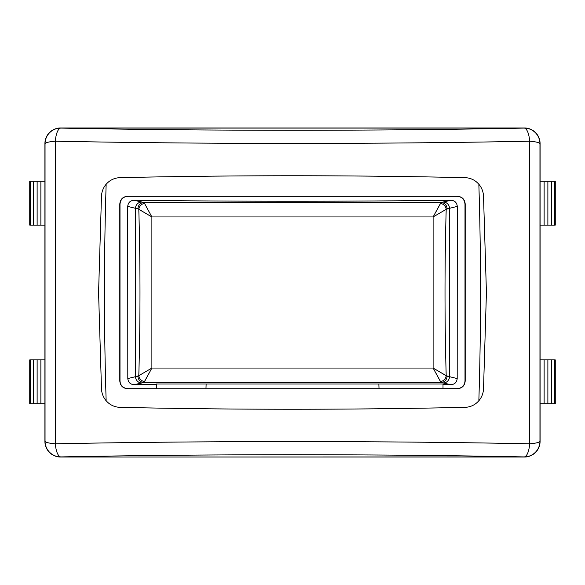 <?xml version="1.0" encoding="UTF-8"?>
<svg xmlns="http://www.w3.org/2000/svg" width="585" height="585" viewBox="0 0 585 585"><rect width="100%" height="100%" fill="white"/><g stroke="black" fill="none" stroke-linecap="round" stroke-linejoin="round"><path stroke-width="0.88" d="M60.569 457.031L524.431 457.031A15.715 15.671 -135 0 0 540.079 441.382L540.079 143.618A15.715 15.671 135 0 0 524.431 127.969L60.569 127.969A15.715 15.671 45 0 0 44.921 143.618L44.921 441.382A15.715 15.671 -45 0 0 60.569 457.031L524.314 456.914C376.535 454.004 208.443 454.004 60.686 456.914L60.569 457.031A15.715 15.671 -45 0 1 44.921 441.382L45.038 441.266A15.671 15.627 45 0 0 60.686 456.914L60.569 457.031M45.038 143.734L44.921 441.382L44.921 143.618A15.715 15.671 45 0 1 60.569 127.969L60.686 128.086A15.671 15.627 135 0 0 45.038 143.734L45.038 441.266A15.671 2.735 0.5 0 0 55.326 443.788A15.671 5.47 88.9 0 0 60.686 456.914C208.443 454.004 376.535 454.004 524.314 456.914A15.671 15.627 -45 0 0 539.962 441.266L539.962 143.734A15.671 15.627 -135 0 0 524.314 128.086L60.686 128.086C208.465 130.996 376.557 130.996 524.314 128.086L524.431 127.969A15.715 15.671 135 0 1 540.079 143.618L540.079 441.382A15.715 15.671 -135 0 1 524.431 457.031L524.314 456.914A15.671 5.47 -88.9 0 0 529.674 443.788A15.671 2.735 -0.5 0 0 539.962 441.266A15.671 15.627 135 0 1 524.314 456.914A15.671 5.47 -88.9 0 0 529.674 443.788C378.363 440.827 206.637 440.827 55.326 443.788A15.671 5.47 88.9 0 0 60.686 456.914A15.671 15.627 -135 0 1 45.038 441.266A15.671 2.735 0.5 0 0 55.326 443.788L55.326 141.212A15.671 2.735 179.5 0 0 45.038 143.734A15.671 15.627 -45 0 1 60.686 128.086A15.671 5.47 91.1 0 0 55.326 141.212A15.671 2.735 179.5 0 0 45.038 143.734M529.674 141.212A15.671 5.47 -91.1 0 0 524.314 128.086C376.557 130.996 208.465 130.996 60.686 128.086A15.671 5.47 91.1 0 0 55.326 141.212C206.637 144.173 378.363 144.173 529.674 141.212A15.671 5.47 -91.1 0 0 524.314 128.086A15.671 15.627 45 0 1 539.962 143.734A15.671 2.735 -179.5 0 0 529.674 141.212L529.674 443.788A15.671 2.735 -0.5 0 0 539.962 441.266L539.962 143.734A15.671 2.735 -179.5 0 0 529.674 141.212L529.674 443.788C378.363 440.827 206.637 440.827 55.326 443.788L55.326 141.212C206.637 144.173 378.363 144.173 529.674 141.212M119.969 407.35C234.848 409.88 349.874 409.88 465.031 407.35C470.53 407.123 475.137 404.922 478.852 400.754C481.755 397.317 483.305 393.339 483.517 388.828L486.428 292.5L483.517 196.172C483.305 191.661 481.755 187.683 478.852 184.246C475.137 180.078 470.53 177.877 465.031 177.65C349.845 175.12 234.826 175.12 119.969 177.65C114.47 177.877 109.863 180.078 106.148 184.246C103.245 187.683 101.695 191.661 101.483 196.172L98.573 292.5L101.483 388.828C101.695 393.339 103.245 397.317 106.148 400.754C109.863 404.922 114.47 407.123 119.969 407.35C114.47 407.123 109.863 404.922 106.148 400.754A940.175 253.532 -90 0 1 106.148 184.246C109.863 180.078 114.47 177.877 119.969 177.65C234.826 175.12 349.845 175.12 465.031 177.65C470.53 177.877 475.137 180.078 478.852 184.246A940.175 253.532 90 0 1 478.852 400.754C475.137 404.922 470.53 407.123 465.031 407.35C349.874 409.88 234.848 409.88 119.969 407.35M127.618 388.784L457.382 388.784C462.179 388.264 464.79 385.654 465.207 380.945L465.207 204.055C464.79 199.346 462.179 196.736 457.382 196.216L127.618 196.216C122.821 196.736 120.21 199.346 119.793 204.055L119.793 380.945C120.21 385.654 122.821 388.264 127.618 388.784L457.185 388.681C462.091 388.096 464.695 385.486 465.002 380.835L464.995 204.165C464.497 199.368 461.887 196.75 457.178 196.319L127.823 196.319C123.106 196.757 120.495 199.375 120.005 204.165L119.998 380.835C120.298 385.478 122.901 388.096 127.815 388.681L156.48 388.711L127.815 388.681C122.901 388.096 120.298 385.478 119.998 380.835L119.793 204.055L119.793 380.945C120.21 385.654 122.821 388.264 127.618 388.784M106.148 400.754C103.245 397.317 101.695 393.339 101.483 388.828L98.573 292.5L101.483 196.172C101.695 191.661 103.245 187.683 106.148 184.246A940.175 253.532 90 0 0 106.148 400.754M478.852 184.246C481.755 187.683 483.305 191.661 483.517 196.172L486.428 292.5L483.517 388.828C483.305 393.339 481.755 397.317 478.852 400.754A940.175 253.532 -90 0 0 478.852 184.246M443.006 388.747L156.48 388.747L379.022 388.747L378.868 384.009L206.132 384.009L205.978 388.747L206.132 384.009L443.006 384.009L443.006 388.747L443.006 384.009L378.868 384.009L379.022 388.747L443.006 388.747M156.48 384.455L134.279 384.718C130.404 384.462 128.247 382.414 127.801 378.568L127.713 206.395C128.159 202.534 130.316 200.487 134.177 200.238C239.726 201.576 345.274 201.576 450.823 200.238C454.691 200.494 456.848 202.549 457.287 206.395L457.199 378.568C456.746 382.422 454.582 384.477 450.721 384.718L443.006 384.623L450.721 384.718C454.582 384.477 456.746 382.422 457.199 378.568L449.492 376.674L449.492 208.326L457.287 206.395C456.848 202.549 454.691 200.494 450.823 200.238L441.061 202.49L143.939 202.49L134.177 200.238C239.726 201.576 345.274 201.576 450.823 200.238L443.488 202.066A6.267 5.996 80.1 0 1 449.492 208.326L457.287 206.395L457.199 378.568L449.492 376.674A6.267 5.996 99.9 0 1 443.488 382.934L450.721 384.718L441.061 382.51L143.939 382.51L134.279 384.718L156.48 384.455M156.48 384.009L206.132 384.009L156.48 384.009L156.48 388.747L156.48 384.009M127.801 378.568C128.247 382.414 130.404 384.462 134.279 384.718L141.512 382.934A6.267 5.996 -99.9 0 1 135.508 376.674L127.801 378.568L127.713 206.395L135.508 208.326L135.508 376.674L127.801 378.568M134.177 200.238C130.316 200.487 128.159 202.534 127.713 206.395L135.508 208.326A6.267 5.996 -80.1 0 1 141.512 202.066L134.177 200.238M143.939 202.49A6.267 5.996 99.9 0 0 137.936 208.75L135.508 208.326A6.267 5.996 -80.1 0 1 141.512 202.066L143.939 202.49A6.267 5.996 99.9 0 0 137.936 208.75L138.799 209.313A6.267 5.696 -40.9 0 1 144.532 203.419L151.888 216.955L137.936 208.75L135.508 208.326L135.508 376.674L138.799 375.694C140.378 320.236 140.378 264.771 138.799 209.313C140.378 264.771 140.378 320.236 138.799 375.694L151.888 368.045L151.888 216.955L433.112 216.955L433.112 368.045L151.888 368.045L151.888 216.955L433.112 216.955L441.061 202.49L143.939 202.49M441.061 202.49L440.468 203.419A6.267 5.696 40.9 0 1 446.201 209.306L447.064 208.75A6.267 5.996 -99.9 0 0 441.061 202.49L443.488 202.066A6.267 5.996 80.1 0 1 449.492 208.326L447.064 208.75A6.267 5.996 -99.9 0 0 441.061 202.49M449.492 376.674L449.492 208.326L446.201 209.313C444.622 264.764 444.622 320.229 446.201 375.687L449.492 376.674A6.267 5.996 99.9 0 1 443.488 382.934L441.061 382.51A6.267 5.996 -80.1 0 0 447.064 376.25L449.492 376.674M446.201 375.694A6.267 5.696 139.1 0 1 440.468 381.581L441.061 382.51A6.267 5.996 -80.1 0 0 447.064 376.25L433.112 368.045L151.888 368.045L143.939 382.51L441.061 382.51L433.112 368.045L440.468 381.581A6.267 5.696 -40.9 0 0 446.201 375.694C444.622 320.229 444.622 264.764 446.201 209.313L433.112 216.955L433.112 368.045L446.201 375.687M143.939 382.51L144.532 381.581A6.267 5.696 -139.1 0 1 138.799 375.687L137.936 376.25A6.267 5.996 80.1 0 0 143.939 382.51L141.512 382.934A6.267 5.996 -99.9 0 1 135.508 376.674L137.936 376.25A6.267 5.996 80.1 0 0 143.939 382.51M144.532 381.581L151.888 368.045L138.799 375.694A6.267 5.696 40.9 0 0 144.532 381.581M440.468 203.419L433.112 216.955L446.201 209.313A6.267 5.696 -139.1 0 0 440.468 203.419M138.799 209.313L151.888 216.955L144.532 203.419A6.267 5.696 139.1 0 0 138.799 209.306M120.005 204.165C120.495 199.375 123.106 196.757 127.823 196.319L127.618 196.216C122.821 196.736 120.21 199.346 119.793 204.055L120.005 204.165M127.823 196.319L457.382 196.216L127.823 196.319M457.178 196.319C461.887 196.75 464.497 199.368 464.995 204.165L465.207 204.055C464.79 199.346 462.179 196.736 457.382 196.216L457.178 196.319M464.995 204.165L465.207 380.945L464.995 204.165M465.002 380.835C464.695 385.486 462.091 388.096 457.185 388.681L457.382 388.784C462.179 388.264 464.79 385.654 465.207 380.945L465.002 380.835M44.921 359.877L30.464 359.877L30.464 403.752L30.464 359.877L33.418 359.877L33.418 403.752L30.464 403.752L33.418 403.752L33.418 359.877L37.126 359.877L37.126 403.752L33.418 403.752L37.126 403.752L37.126 359.877L40.877 359.877L40.877 403.752L37.126 403.752L40.877 403.752L40.877 359.877L44.921 359.877M44.921 403.752L40.877 403.752L44.921 403.752M29.25 359.877L29.25 403.752L29.25 359.877M44.921 181.248L30.464 181.248L30.464 225.123L30.464 181.248L33.418 181.248L33.418 225.123L30.464 225.123L33.418 225.123L33.418 181.248L37.126 181.248L37.126 225.123L33.418 225.123L37.126 225.123L37.126 181.248L40.877 181.248L40.877 225.123L37.126 225.123L40.877 225.123L40.877 181.248L44.921 181.248M29.25 181.248L29.25 225.123L29.25 181.248M44.921 225.123L40.877 225.123L44.921 225.123M554.536 225.123L540.079 225.123L544.123 225.123L544.123 181.248L540.079 181.248L547.874 181.248L544.123 181.248L544.123 225.123L547.874 225.123L547.874 181.248L551.582 181.248L547.874 181.248L547.874 225.123L551.582 225.123L551.582 181.248L554.536 181.248L551.582 181.248L551.582 225.123L554.536 225.123L554.536 181.248L554.536 225.123M555.75 225.123L555.75 181.248L555.75 225.123M554.536 403.752L540.079 403.752L544.123 403.752L544.123 359.877L554.536 359.877L554.536 403.752L554.536 359.877L551.582 359.877L551.582 403.752L551.582 359.877L547.874 359.877L547.874 403.752L547.874 359.877L544.123 359.877L544.123 403.752L554.536 403.752M555.75 403.752L555.75 359.877L555.75 403.752M540.079 359.877L544.123 359.877L540.079 359.877"/></g></svg>
